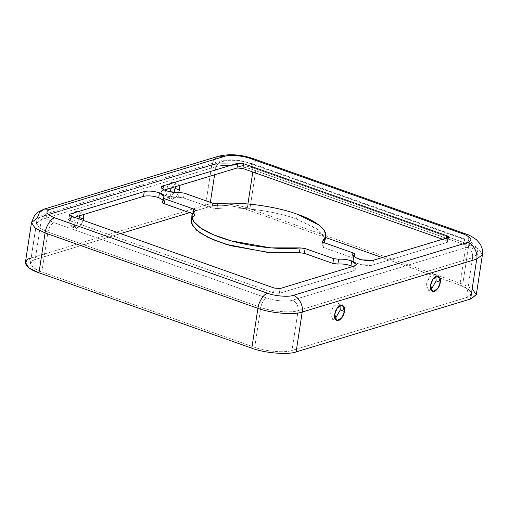 <?xml version="1.0" encoding="UTF-8"?>
<svg xmlns="http://www.w3.org/2000/svg" width="508" height="508" viewBox="0 0 508 508"><rect width="100%" height="100%" fill="white"/><g stroke="black" fill="none" stroke-linecap="round" stroke-linejoin="round"><path stroke-width="0.38" stroke-dasharray="2.54 1.91" d="M353.587 259.29C354.114 258.762 353.593 258.204 352.019 257.594L323.552 247.51C322.002 246.913 321.469 246.355 321.958 245.834L322.593 241.713L321.958 245.834L324.491 242.799L321.958 245.834C321.469 246.355 322.002 246.913 323.552 247.51L352.019 257.594C353.593 258.204 354.114 258.762 353.587 259.29C351.65 260.375 353.447 261.982 358.972 264.116C365.817 265.633 370.434 265.913 372.821 264.966L447.129 242.424C448.354 241.91 448.012 241.262 446.094 240.481L442.589 239.243L446.094 240.481L446.462 238.068L446.094 240.481L447.878 241.852L447.129 242.424L447.859 237.642L447.129 242.424L372.821 264.966L373.551 260.179L372.821 264.966L361.22 264.687L354.775 262.376L353.016 260.14L353.587 259.29L354.038 256.337L353.803 258.966L354.178 256.515M325.101 240.9L323.729 235.477L318.021 229.66L296.539 219.024L297.269 214.243L296.539 219.024C275.107 210.915 237.477 206 216.967 208.636L217.697 203.854L216.967 208.636C237.477 206 275.107 210.915 296.539 219.024L316.097 228.302L324.999 238.436M352.781 266.478L355.587 269.284L353.644 270.783L354.374 265.995L353.644 270.783L352.781 266.478M162.916 200.012L163.347 201.174L162.776 202.025L163.512 197.237L162.916 200.012M223.914 161.138C228.454 159.315 242.564 160.503 249.568 163.29L462.407 238.696C470.846 242.126 472.364 244.977 466.96 247.25L292.456 300.177C287.909 302 273.806 300.812 266.802 298.025L53.962 222.618C45.523 219.189 44.005 216.338 49.403 214.065L223.914 161.138L220.237 161.017L215.824 166.681L214.586 174.803L215.824 166.681C222.434 164.033 242.957 165.754 253.136 169.812C242.957 165.754 222.434 164.033 215.824 166.681L41.319 219.608L36.519 223.298L39.472 227.882L47.949 232.048L260.788 307.448C270.974 311.512 291.49 313.233 298.101 310.579L472.605 257.651L477.406 253.968L474.453 249.384L465.976 245.218L253.136 169.812L251.168 163.29L249.568 163.29C242.564 160.503 228.454 159.315 223.914 161.138L49.403 214.065C44.005 216.338 45.523 219.189 53.962 222.618L266.802 298.025C273.806 300.812 287.909 302 292.456 300.177L466.96 247.25C472.364 244.977 470.846 242.126 462.407 238.696L249.568 163.29L251.168 163.29L253.136 169.812L252.806 172.002L253.136 169.812L465.976 245.218L464.014 238.696L462.407 238.696L464.014 238.696L465.976 245.218L459.88 285.083L435.985 276.619L459.88 285.083L465.976 245.218L474.453 249.384L477.406 253.968L472.605 257.651C472.91 252.692 471.024 249.218 466.96 247.25C471.024 249.218 472.91 252.692 472.605 257.651L466.509 297.523C475.082 295.567 471.437 288.728 459.88 285.083L468.351 289.249L471.303 293.834L466.509 297.523L472.605 257.651L298.101 310.579C298.399 305.619 296.513 302.146 292.456 300.177C296.513 302.146 298.399 305.619 298.101 310.579L291.998 350.45L466.509 297.523L291.998 350.45L298.101 310.579C291.49 313.233 270.974 311.512 260.788 307.448C261.83 302.552 263.83 299.409 266.802 298.025C263.83 299.409 261.83 302.552 260.788 307.448L254.686 347.32C264.871 351.377 285.388 353.098 291.998 350.45C285.388 353.098 264.871 351.377 254.686 347.32L260.788 307.448L47.949 232.048C48.99 227.146 50.99 224.003 53.962 222.618C50.99 224.003 48.99 227.146 47.949 232.048L41.847 271.913L254.686 347.32L41.847 271.913L47.949 232.048L39.472 227.882L36.519 223.298L41.319 219.608L45.726 213.944L49.403 214.065L45.726 213.944L41.319 219.608L35.217 259.48C26.645 261.43 30.29 268.275 41.847 271.913L33.376 267.748L30.416 263.163L35.217 259.48L41.319 219.608L215.824 166.681L220.237 161.017L223.914 161.138M164.319 190.049L162.725 190.532C159.645 191.237 160.147 192.767 164.23 195.123C170.294 197.098 175.05 197.809 178.492 197.256L183.521 197.904L211.995 207.988L216.967 208.636L211.995 207.988L212.725 203.206L211.995 207.988L183.521 197.904L184.252 193.116L183.521 197.904L178.492 197.256L179.222 192.475L178.492 197.256L167.913 196.336L162.439 194.208L160.776 192.03L162.725 190.532L162.922 189.262L162.725 190.532L164.319 190.049M69.24 218.885C68.008 219.405 68.358 220.053 70.275 220.828L273.501 292.83L279.33 293.319L353.644 270.783L279.33 293.319L280.06 288.538L279.33 293.319L273.501 292.83L274.231 288.049L273.501 292.83L70.275 220.828L68.485 219.462L69.24 218.885L69.761 215.456L69.24 218.885L74.511 217.291L69.24 218.885M191.262 220.415L192.1 218.097L194.405 215.481C194.894 214.954 194.367 214.401 192.818 213.804L192.913 213.176L192.818 213.804C194.367 214.401 194.894 214.954 194.405 215.481L195.332 210.388M71.006 216.046L70.275 220.828L71.006 216.046M162.776 202.025L162.56 202.349M352.019 257.594L352.755 252.813L352.019 257.594M323.552 247.51L324.282 242.729L323.552 247.51M322.497 241.357L321.958 245.834M44.253 209.086L39.472 212.522L37.198 218.148L31.096 258.02L205.607 205.092C213.455 201.943 237.82 203.987 249.917 208.807L462.756 284.213L472.199 288.722M435.451 276.435L382.187 257.562L435.451 276.435M325.622 237.522L247.04 209.683C236.855 205.619 216.332 203.899 209.728 206.553L189.586 212.661L209.728 206.553C216.332 203.899 236.855 205.619 247.04 209.683L247.917 203.949L247.04 209.683L325.622 237.522M120.548 233.597L35.217 259.48L120.548 233.597M210.363 202.368L209.728 206.553L210.363 202.368M435.839 276.187L430.06 276.092L426.549 283.788L426.923 288.658L430.968 289.941L428.517 290.309L426.549 283.788L428.854 277.666L434.169 274.358L435.839 276.187M339.954 305.27L334.175 305.175L330.664 312.871L331.038 317.735L335.083 319.018L332.632 319.392L330.664 312.871L332.969 306.749L338.284 303.441L339.954 305.27M178.721 192.526L176.092 197.326L172.066 199.428L169.767 192.818L169.951 191.846L169.767 192.818L171.736 199.339L175.908 197.529L178.721 192.526M171.367 187.909L175.781 183.388L179.172 185.547L177.387 183.388L171.367 187.909M83.198 220.364L80.963 225.419L76.721 228.549L74.003 226.041L73.882 221.901L75.216 217.538L73.882 221.901L75.851 228.422L80.556 225.977L83.198 220.364M75.489 216.992L79.896 212.471L83.287 214.624L81.502 212.465L75.489 216.992M476.326 294.602L472.815 289.16L462.756 284.213L468.852 244.342L468.649 237.655L465.709 233.909L468.649 237.655L468.852 244.342L256.013 168.942L468.852 244.342L462.756 284.213L249.917 208.807L256.013 168.942L255.81 162.249L252.863 158.502L255.81 162.249L256.013 168.942C243.923 164.122 219.551 162.077 211.709 165.221C219.551 162.077 243.923 164.122 256.013 168.942L249.917 208.807C237.82 203.987 213.455 201.943 205.607 205.092L211.709 165.221L213.976 159.595L218.764 156.159L213.976 159.595L211.709 165.221L205.607 205.092L31.096 258.02L25.4 262.395M468.852 244.342L478.917 249.288L482.422 254.737L478.917 249.288L468.852 244.342M31.096 258.02L37.198 218.148L31.502 222.529M37.198 218.148L211.709 165.221L37.198 218.148M175.387 186.69L174.365 182.74L170.669 182.391L165.646 191.357L167.443 197.809L171.101 196.755L174.06 192.462L171.209 196.66L167.615 197.879L165.646 191.357L167.951 185.236L173.266 181.928L175.387 186.69M79.502 215.773L78.486 211.823L74.784 211.468L69.761 220.44L69.882 224.58L72.6 227.089L76.841 223.958L79.077 218.904L76.435 224.523L71.73 226.962L69.761 220.44L72.066 214.319L77.381 211.011L79.502 215.773M355.587 269.284L356.324 264.497M163.347 201.174L164.078 196.393M69.221 214.681L68.485 219.462M448.608 237.065L447.878 241.852M353.752 255.353L353.016 260.14M161.506 187.249L160.776 192.03M30.416 263.163L36.519 223.298C36.786 220.243 40.316 215.024 45.726 213.944L220.237 161.017C229.673 158.864 239.979 159.62 251.168 163.29L464.014 238.696C466.852 239.325 470.3 241.351 474.351 244.773L476.358 247.631C477.495 250.565 477.844 252.673 477.406 253.968L471.303 293.834M71.73 226.962L75.851 228.422M77.381 211.011L81.502 212.465M332.632 319.392L336.753 320.853M338.284 303.441L342.405 304.902M167.615 197.879L171.736 199.339M173.266 181.928L177.387 183.388M428.517 290.309L432.638 291.77M434.169 274.358L438.29 275.819"/><path stroke-width="0.76" d="M143.548 196.348C147.872 195.409 152.927 195.834 158.706 197.618L159.436 192.837C153.657 191.052 148.609 190.627 144.278 191.567L143.548 196.348L74.511 217.291L143.548 196.348L144.278 191.567C148.609 190.627 153.657 191.052 159.436 192.837L158.706 197.618L162.916 200.012L158.706 197.618C152.927 195.834 147.872 195.409 143.548 196.348M191.992 215.633L191.262 220.415L192.773 226.047L199.765 232.677L212.795 239.566L230.702 245.701L270.116 252.66L299.403 252.679L300.133 247.891L270.847 247.879L231.432 240.919L213.525 234.785L200.495 227.889L193.504 221.259L191.992 215.633L195.136 210.693C195.624 210.172 195.097 209.614 193.548 209.023L192.913 213.176L193.548 209.023L165.075 198.933L164.344 203.721C162.776 203.111 162.255 202.552 162.776 202.025C162.255 202.552 162.776 203.111 164.344 203.721L192.818 213.804L164.344 203.721L165.075 198.933C163.506 198.33 162.985 197.764 163.512 197.237L164.078 196.393L159.436 192.837C163.519 194.405 164.878 195.872 163.512 197.237C162.985 197.764 163.506 198.33 165.075 198.933L193.548 209.023C195.097 209.614 195.624 210.172 195.136 210.693C187.63 215.525 191.783 227.438 220.561 237.503C248.952 247.694 284.855 249.974 300.133 247.891L305.105 248.539L333.578 258.629L338.607 259.271C342.862 258.928 347.218 259.486 351.682 260.947C356.667 262.973 357.562 264.655 354.374 265.995L356.324 264.497L351.682 260.947L350.945 265.728C346.488 264.274 342.132 263.716 337.871 264.058C342.132 263.716 346.488 264.274 350.945 265.728L351.682 260.947C347.218 259.486 342.862 258.928 338.607 259.271L337.871 264.058L332.842 263.411L304.375 253.327L299.403 252.679L267.849 252.457L225.933 244.31L208.14 237.465L196.456 230.13L191.522 223.456L192.1 218.097L194.405 215.481M324.999 238.436L324.491 242.799L325.838 236.112L322.694 241.052C332.302 234.55 320.275 221.875 297.269 214.243L318.757 224.879L324.46 230.696L325.838 236.112M322.694 241.052C322.205 241.573 322.732 242.132 324.282 242.729L352.755 252.813C354.324 253.416 354.844 253.981 354.317 254.508L354.038 256.337L354.317 254.508L353.752 255.353L355.511 257.588L361.95 259.906L373.551 260.179L447.859 237.642L448.608 237.065L446.824 235.699L446.462 238.068L446.824 235.699L243.599 163.703L242.862 168.485L237.033 167.996L242.862 168.485L442.589 239.243L242.862 168.485L243.599 163.703L237.769 163.214L163.455 185.75L162.922 189.262L163.455 185.75L161.506 187.249L163.17 189.427L168.65 191.548L184.252 193.116L212.725 203.206L217.697 203.854C238.214 201.219 275.838 206.127 297.269 214.243C275.838 206.127 238.214 201.219 217.697 203.854L212.725 203.206L184.252 193.116L179.222 192.475C175.781 193.021 171.025 192.31 164.96 190.341C160.884 187.985 160.382 186.455 163.455 185.75L237.769 163.214L243.599 163.703L446.824 235.699C448.742 236.48 449.085 237.128 447.859 237.642L373.551 260.179C371.164 261.131 366.547 260.852 359.708 259.334C354.178 257.2 352.381 255.588 354.317 254.508C354.844 253.981 354.324 253.416 352.755 252.813L324.282 242.729C322.732 242.132 322.205 241.573 322.694 241.052L322.497 241.357M350.945 265.728L352.781 266.478L350.945 265.728M237.033 167.996L164.319 190.049L237.033 167.996L237.769 163.214L237.033 167.996M472.199 288.722L476.288 294.78L470.624 298.983L476.726 259.112L482.422 254.737L476.726 259.112C478.187 252.971 473.215 243.815 467.697 242.462L293.186 295.389C288.639 297.212 274.536 296.031 267.532 293.237L54.693 217.83C46.253 214.401 44.736 211.55 50.133 209.283L224.644 156.356L218.764 156.159L224.644 156.356C229.191 154.534 243.294 155.715 250.298 158.509L463.137 233.915L250.298 158.509C243.294 155.715 229.191 154.534 224.644 156.356L50.133 209.283C44.736 211.55 46.253 214.401 54.693 217.83L267.532 293.237C274.536 296.031 288.639 297.212 293.186 295.389L467.697 242.462C473.094 240.195 471.576 237.344 463.137 233.915L465.709 233.909L463.137 233.915C471.576 237.344 473.094 240.195 467.697 242.462C473.215 243.815 478.187 252.971 476.726 259.112L470.624 298.983L296.12 351.911C288.271 355.054 263.906 353.009 251.809 348.19L38.97 272.79C25.248 268.459 20.917 260.337 31.096 258.02M274.231 288.049L71.006 216.046C69.088 215.265 68.745 214.617 69.971 214.103L144.278 191.567L69.971 214.103L69.221 214.681L71.006 216.046L274.231 288.049L280.06 288.538L274.231 288.049M354.374 265.995L280.06 288.538L354.374 265.995M69.761 215.456L69.971 214.103L69.761 215.456M162.56 202.349L163.512 197.237M305.105 248.539L300.133 247.891L299.403 252.679L304.375 253.327L305.105 248.539L304.375 253.327L332.842 263.411L333.578 258.629L305.105 248.539M338.607 259.271L333.578 258.629L332.842 263.411L337.871 264.058L338.607 259.271M354.178 256.515L354.317 254.508M435.985 276.619L435.451 276.435L435.985 276.619M382.187 257.562L325.622 237.522L382.187 257.562M189.586 212.661L120.548 233.597L189.586 212.661M214.586 174.803L210.363 202.368L214.586 174.803M247.917 203.949L252.806 172.002L247.917 203.949M436.137 280.88L435.839 276.187L436.137 280.88L430.968 289.941L436.137 280.88L440.258 282.34C439.953 286.029 437.947 289.173 434.245 291.77C431.013 291.274 429.819 289.103 430.67 285.248C430.975 281.559 432.975 278.416 436.683 275.819C439.915 276.314 441.109 278.486 440.258 282.34L438.29 275.819L432.968 279.127L430.67 285.248L432.638 291.77L437.953 288.461L440.258 282.34L436.137 280.88M340.252 309.963L339.954 305.27L340.252 309.963L335.083 319.018L340.252 309.963L344.373 311.423C344.068 315.106 342.062 318.249 338.36 320.846C335.128 320.358 333.934 318.179 334.785 314.331C335.09 310.642 337.096 307.499 340.798 304.902C344.03 305.397 345.224 307.569 344.373 311.423L342.405 304.902L337.09 308.21L334.785 314.331L336.753 320.853L342.068 317.538L344.373 311.423L340.252 309.963M179.356 189.909L178.721 192.526L179.356 189.909L179.172 185.547L179.356 189.909L175.235 188.449L175.387 186.69L174.06 192.462L175.235 188.449L179.356 189.909M169.951 191.846L171.367 187.909L169.951 191.846M83.471 218.992L83.198 220.364L83.287 214.624L83.471 218.992L79.35 217.532L79.502 215.773L79.077 218.904L79.35 217.532L83.471 218.992M75.216 217.538L75.489 216.992L75.216 217.538M250.298 158.509L252.863 158.502L250.298 158.509M470.624 298.983L476.326 294.602L482.422 254.737C482.975 250.628 482.079 246.85 479.736 243.402L476.415 239.725C472.567 236.804 468.998 234.867 465.709 233.909L252.863 158.502C240.824 154.464 229.457 153.683 218.764 156.159L44.253 209.086L50.133 209.283L44.253 209.086L39.472 212.522L37.198 218.148L31.502 222.529L35.008 227.971L45.072 232.918L38.97 272.79L251.809 348.19C263.906 353.009 288.271 355.054 296.12 351.911L470.624 298.983M476.726 259.112L302.216 312.039L296.12 351.911L302.216 312.039L476.726 259.112M293.186 295.389C298.71 296.748 303.676 305.905 302.216 312.039C294.373 315.189 270.002 313.144 257.912 308.324L251.809 348.19L257.912 308.324C270.002 313.144 294.373 315.189 302.216 312.039C303.676 305.905 298.71 296.748 293.186 295.389M267.532 293.237C263.823 293.821 258.534 302.114 257.912 308.324L45.072 232.918L257.912 308.324C258.534 302.114 263.823 293.821 267.532 293.237M31.502 222.529L25.4 262.395L28.905 267.843L38.97 272.79L45.072 232.918C45.695 226.708 50.984 218.415 54.693 217.83C50.984 218.415 45.695 226.708 45.072 232.918L35.008 227.971L31.502 222.529L34.658 215.297L38.087 212.039L44.253 209.086"/></g></svg>
